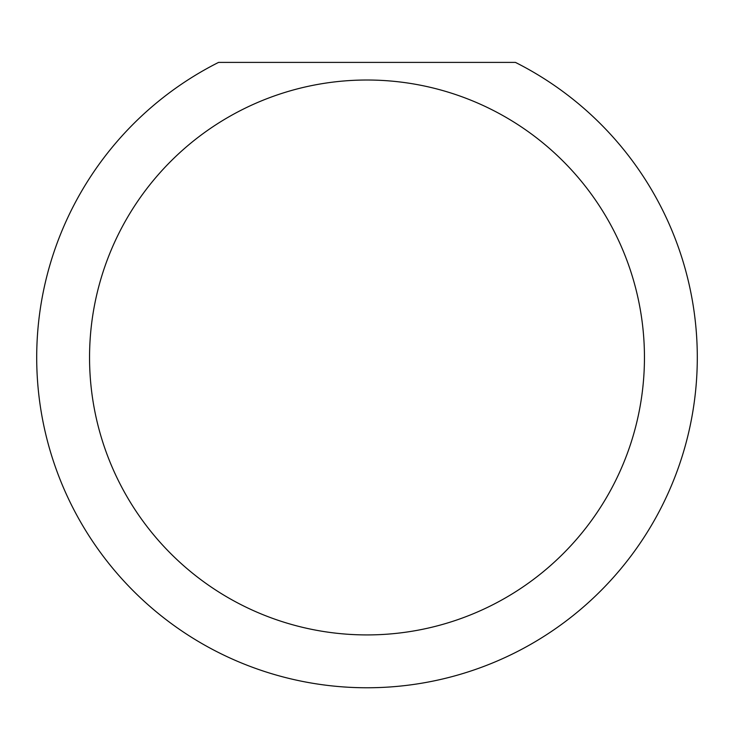 <?xml version="1.0" encoding="UTF-8"?>
<svg xmlns="http://www.w3.org/2000/svg" width="734" height="734" viewBox="0 0 734 734"><rect width="100%" height="100%" fill="white"/><g stroke="black" fill="none" stroke-linecap="round" stroke-linejoin="round"><path stroke-width="1.1" d="M644.452 357.467A277.452 277.452 0 0 0 367 80.015A277.452 277.452 0 0 0 89.548 357.467A277.452 277.452 0 0 0 367 634.919A277.452 277.452 0 0 0 644.452 357.467M515.433 62.399A330.3 330.3 0 0 1 367 687.767A330.3 330.3 0 0 1 218.567 62.399L515.433 62.399"/></g></svg>
